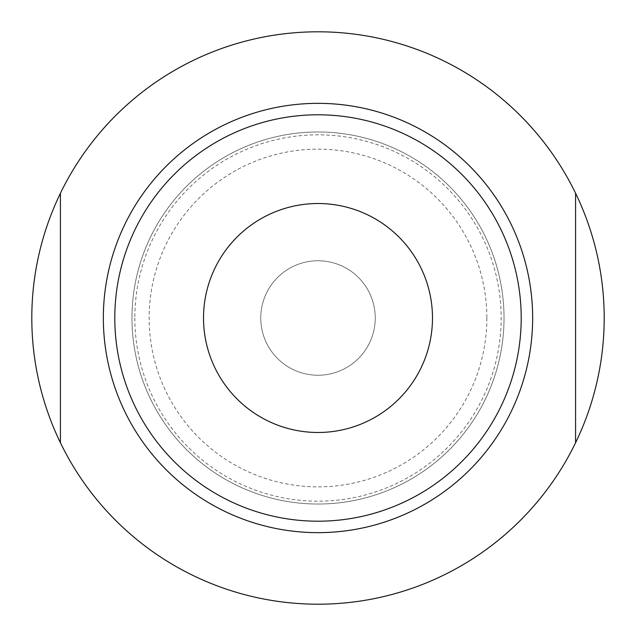 <?xml version="1.0" encoding="UTF-8"?>
<svg xmlns="http://www.w3.org/2000/svg" width="636" height="636" viewBox="0 0 636 636"><rect width="100%" height="100%" fill="white"/><g stroke="black" fill="none" stroke-linecap="round" stroke-linejoin="round"><path stroke-width="0.48" stroke-dasharray="3.18 2.39" d="M604.2 318A286.2 286.2 0 0 1 174.9 565.857A286.2 286.2 0 0 1 174.9 70.143A286.2 286.2 0 0 1 604.2 318M504.03 318A186.03 186.03 0 0 1 224.985 479.107A186.03 186.03 0 0 1 224.985 156.893A186.03 186.03 0 0 1 504.03 318A186.03 186.03 0 0 0 318 131.97A186.03 186.03 0 0 0 131.97 318A186.03 186.03 0 0 0 318 504.03A186.03 186.03 0 0 0 504.03 318A186.03 186.03 0 0 0 318 131.97A186.03 186.03 0 0 0 131.97 318A186.03 186.03 0 0 0 318 504.03A186.03 186.03 0 0 0 504.03 318A186.03 186.03 0 0 1 224.985 479.107A186.03 186.03 0 0 1 224.985 156.893A186.03 186.03 0 0 1 504.03 318M134.832 318A183.168 183.168 0 0 0 409.584 476.626A183.168 183.168 0 0 0 409.584 159.374A183.168 183.168 0 0 0 134.832 318M375.24 318A57.24 57.24 0 0 1 289.38 367.568A57.24 57.24 0 0 1 289.38 268.432A57.24 57.24 0 0 1 375.24 318A57.24 57.24 0 0 1 289.38 367.568A57.24 57.24 0 0 1 289.38 268.432A57.24 57.24 0 0 1 375.24 318M486.858 318A168.858 168.858 0 0 1 233.571 464.232A168.858 168.858 0 0 1 233.571 171.768A168.858 168.858 0 0 1 486.858 318M432.48 318A114.48 114.48 0 0 1 260.76 417.144A114.48 114.48 0 0 1 260.76 218.856A114.48 114.48 0 0 1 432.48 318M532.65 318A214.65 214.65 0 0 1 210.675 503.895A214.65 214.65 0 0 1 210.675 132.105A214.65 214.65 0 0 1 532.65 318M575.58 442.751L575.58 193.249M60.42 442.751L60.42 193.249"/><path stroke-width="0.95" d="M575.58 442.751A286.2 286.2 0 0 1 60.42 442.751A286.2 286.2 0 0 1 318 31.8A286.2 286.2 0 0 1 575.58 442.751L575.58 193.249M432.48 318A114.48 114.48 0 0 1 260.76 417.144A114.48 114.48 0 0 1 260.76 218.856A114.48 114.48 0 0 1 432.48 318M521.202 318A203.202 203.202 0 0 1 216.399 493.981A203.202 203.202 0 0 1 216.399 142.019A203.202 203.202 0 0 1 521.202 318M532.65 318A214.65 214.65 0 0 1 210.675 503.895A214.65 214.65 0 0 1 210.675 132.105A214.65 214.65 0 0 1 532.65 318M60.42 193.249L60.42 442.751"/></g></svg>

